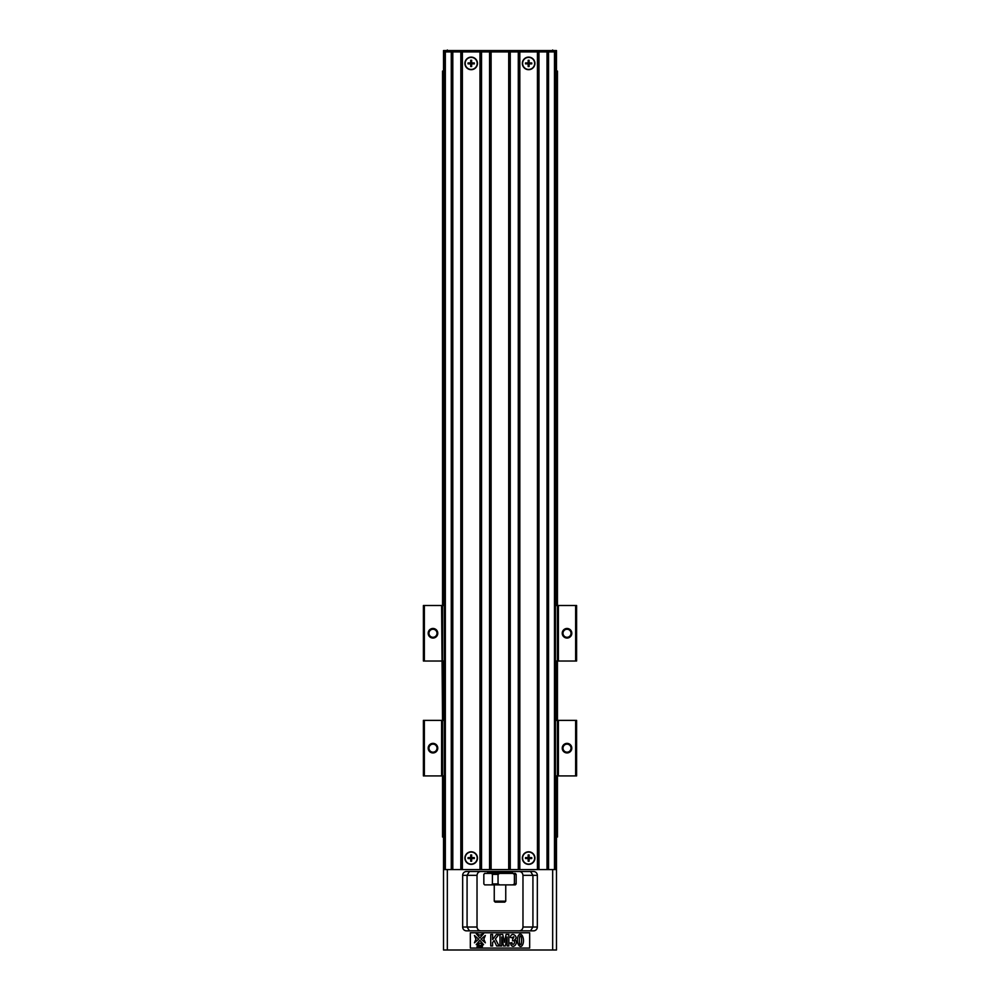 <?xml version="1.0" encoding="UTF-8"?>
<svg xmlns="http://www.w3.org/2000/svg" width="1000" height="1000" viewBox="0 0 1000 1000"><rect width="100%" height="100%" fill="white"/><g stroke="black" fill="none" stroke-linecap="round" stroke-linejoin="round"><path stroke-width="1.5" d="M451.275 869.575L451.275 51.913L444.375 51.913L444.375 869.575L555.438 869.575L555.438 51.913L554.487 51.913L554.487 869.575M451.275 51.913L452.8 51.913L452.8 869.575M452.8 51.913L460.838 51.913L460.838 869.575M460.838 51.913L462.375 51.913L462.375 869.575M464.9 858.088A6.288 6.288 0 0 1 474.325 852.638A6.288 6.288 0 0 1 474.325 863.525A6.288 6.288 0 0 1 464.9 858.088M464.9 63.4A6.288 6.288 0 0 1 474.325 57.962A6.288 6.288 0 0 1 474.325 68.85A6.288 6.288 0 0 1 464.9 63.4M462.375 51.913L479.988 51.913L479.988 869.575M479.988 51.913L481.525 51.913L481.525 869.575M481.525 51.913L489.562 51.913L489.562 869.575M489.562 51.913L491.1 51.913L491.1 869.575M491.1 51.913L508.713 51.913L508.713 869.575M508.713 51.913L510.25 51.913L510.25 869.575M510.25 51.913L518.288 51.913L518.288 869.575M518.288 51.913L519.825 51.913L519.825 869.575M522.35 858.088A6.288 6.288 0 0 1 531.775 852.638A6.288 6.288 0 0 1 531.775 863.525A6.288 6.288 0 0 1 522.35 858.088M522.35 63.4A6.288 6.288 0 0 1 531.775 57.962A6.288 6.288 0 0 1 531.775 68.85A6.288 6.288 0 0 1 522.35 63.4M519.825 51.913L537.438 51.913L537.438 869.575M537.438 51.913L538.975 51.913L538.975 869.575M538.975 51.913L547.013 51.913L547.013 869.575M547.013 51.913L548.55 51.913L548.55 869.575M548.55 51.913L554.487 51.913M555.438 605.5L557.45 605.5L557.45 71.062L555.438 71.062M443.512 50.575L556.487 50.575L443.512 50.575L443.512 71.062L442.55 71.062L442.55 605.5L441.6 605.5L442.55 720.387L441.6 720.387L441.6 775.925L442.55 775.925L442.55 837.025L444.375 837.025M558.4 775.925L558.4 720.387L576.6 720.387L576.6 775.925L557.45 775.925L557.45 837.025L555.438 837.025M558.4 661.025L558.4 605.5L576.6 605.5L576.6 661.025L557.45 661.025L557.45 775.925L555.438 775.925M556.675 71.062L556.675 605.5M556.675 661.025L556.675 720.387M556.675 775.925L556.675 837.025M443.325 71.062L443.325 605.5M443.325 661.025L443.325 720.387M443.325 775.925L443.325 837.025M530.538 930.85L532.925 927.025L537.337 927.025L537.337 875.325L532.925 875.325L530.538 871.488M537.337 927.025A3.825 3.825 0 0 1 533.513 930.85L466.488 930.85A3.825 3.825 0 0 1 462.663 927.025L462.663 875.325A3.825 3.825 0 0 1 466.488 871.488L533.513 871.488A3.825 3.825 0 0 1 537.337 875.325M443.512 837.025L443.512 950L556.487 950L556.487 837.025M529.675 948.088L470.325 948.088L470.325 932.763L529.675 932.763L529.675 948.088M480.85 871.488C478.625 871.612 477.35 872.9 477.025 875.325L477.025 927.025C477.35 929.45 478.625 930.725 480.85 930.85M477.025 875.325L467.075 875.325L467.075 927.025L469.462 930.85M519.15 930.85C521.375 930.725 522.65 929.45 522.975 927.025L522.975 875.325C522.65 872.9 521.375 871.612 519.15 871.488M522.975 927.025L532.925 927.025L532.925 875.325L522.975 875.325M462.663 875.325L467.075 875.325L469.462 871.488M518.35 935.612C521.487 930.675 525.325 939.613 522.513 945C519.987 949.6 515.375 942.35 518.35 935.612M521 936.525C518.938 932.825 518.85 946.587 520.438 944.35C521.8 946.162 521.85 936.425 521 936.525M501.7 945.975L499.975 945.975L499.975 934.488L502.75 934.488L504.425 942.325L506.075 934.488L508.85 934.488L508.85 945.975L507.137 945.975L507.137 936.938L505.312 945.975L503.525 945.975L501.7 936.938L501.7 945.975M511.2 945.275L510.25 942.925L511.95 942.675C512.688 947.25 516.425 941.275 513.325 940.638L512.513 940.8L512.712 939C514.5 936.55 514.275 936.137 512 937.788L510.375 937.438C511.112 930.987 519.212 936.688 514.625 939.8C518.875 941.213 514.375 949.1 511.2 945.275M492.612 945.975L490.75 945.975L490.75 934.488L492.612 934.488L492.612 939.587L496.362 934.488L498.85 934.488L495.4 938.962L499.038 945.975L496.637 945.975L494.113 940.588L492.612 942.513L492.612 945.975M485.35 935.487L483.837 939.15L485.35 942.812L481.112 939.15L485.35 935.487M483.562 933.688L479.888 937.938L476.225 933.688L479.888 935.2L483.562 933.688M474.438 935.487L478.675 939.15L474.438 942.812L475.95 939.15L474.438 935.487M479.888 940.362L483.562 944.613L479.888 943.1L476.225 944.613L479.888 940.362M478.175 946.025L477.013 946.875L477.537 944.963C479.188 945.1 479.4 945.45 478.175 946.025M478.175 945.075L477.938 945.888L478.175 945.075M479.275 944.963L480.1 946.275L481.675 944.963L481.138 946.875L480.175 946.875L480.913 945.288L479.75 946.875L479.588 945.263L478.762 946.875L479.275 944.963M482.025 945.05L482.775 944.963L482.275 946.875L481.325 946.875L482.025 945.05M489.462 871.488L510.538 871.488M489.462 871.875L510.538 871.875M512.25 872.45L487.55 872.638L487.55 873.4L511.875 873.4M484.688 873.4L515.312 873.4L516.163 874.362L516.163 883.938L515.312 884.887L484.688 884.887L483.837 883.938L483.837 874.362L484.688 873.4M512.788 884.887L514.4 883.938L514.4 874.362L512.788 873.4M499.65 873.4L498.038 874.362L498.038 883.938L499.65 884.887M491.562 884.887L492.413 883.938L492.413 874.362L491.562 873.4M494.25 884.887L494.25 901.175L505.75 901.175L505.75 884.887M505.75 901.175L504.787 902.125L495.213 902.125L494.25 901.175M477.212 858.088A6.037 6.037 0 0 0 471.188 852.05A6.037 6.037 0 0 0 465.15 858.088A6.037 6.037 0 0 0 471.188 864.112A6.037 6.037 0 0 0 477.212 858.088M471.65 854.95L471.65 857.613L474.312 857.613L474.312 858.55L471.65 858.55L471.65 861.213L470.712 861.213L470.712 858.55L468.05 858.55L468.05 857.613L470.712 857.613L470.712 854.95L471.65 854.95M470.037 857.613L470.037 858.55M472.325 858.55L472.325 857.613M470.712 859.237L471.65 859.237M471.65 856.938L470.712 856.938M534.663 858.088A6.037 6.037 0 0 0 528.625 852.05A6.037 6.037 0 0 0 522.6 858.088A6.037 6.037 0 0 0 528.625 864.112A6.037 6.037 0 0 0 534.663 858.088M529.1 854.95L529.1 857.613L531.763 857.613L531.763 858.55L529.1 858.55L529.1 861.213L528.162 861.213L528.162 858.55L525.5 858.55L525.5 857.613L528.162 857.613L528.162 854.95L529.1 854.95M527.487 857.613L527.487 858.55M529.775 858.55L529.775 857.613M528.162 859.237L529.1 859.237M529.1 856.938L528.162 856.938M443.512 71.062L444.375 71.062M556.487 50.575L556.487 71.062M477.212 63.4A6.037 6.037 0 0 0 471.188 57.375A6.037 6.037 0 0 0 465.15 63.4A6.037 6.037 0 0 0 471.188 69.438A6.037 6.037 0 0 0 477.212 63.4M471.65 60.275L471.65 62.938L474.312 62.938L474.312 63.875L471.65 63.875L471.65 66.537L470.712 66.537L470.712 63.875L468.05 63.875L468.05 62.938L470.712 62.938L470.712 60.275L471.65 60.275M470.037 62.938L470.037 63.875M472.325 63.875L472.325 62.938M470.712 64.55L471.65 64.55M471.65 62.263L470.712 62.263M534.663 63.4A6.037 6.037 0 0 0 528.625 57.375A6.037 6.037 0 0 0 522.6 63.4A6.037 6.037 0 0 0 528.625 69.438A6.037 6.037 0 0 0 534.663 63.4M529.1 60.275L529.1 62.938L531.763 62.938L531.763 63.875L529.1 63.875L529.1 66.537L528.162 66.537L528.162 63.875L525.5 63.875L525.5 62.938L528.162 62.938L528.162 60.275L529.1 60.275M527.487 62.938L527.487 63.875M529.775 63.875L529.775 62.938M528.162 64.55L529.1 64.55M529.1 62.263L528.162 62.263M424.363 661.025L424.363 605.5L423.4 605.5L423.4 661.025L441.6 661.025M424.363 605.5L441.6 605.5M444.375 661.025L442.55 661.025L442.55 605.5L444.375 605.5M558.4 605.5L557.45 605.5L557.45 661.025L555.438 661.025M563 633.263A4.025 4.025 0 0 1 567.025 629.237A4.025 4.025 0 0 1 571.038 633.263A4.025 4.025 0 0 1 567.025 637.288A4.025 4.025 0 0 1 563 633.263M562.238 633.263A4.787 4.787 0 0 0 569.412 637.413A4.787 4.787 0 0 0 569.412 629.113A4.787 4.787 0 0 0 562.238 633.263M428.963 633.263A4.025 4.025 0 0 1 432.975 629.237A4.025 4.025 0 0 1 437 633.263A4.025 4.025 0 0 1 432.975 637.288A4.025 4.025 0 0 1 428.963 633.263M428.188 633.263A4.787 4.787 0 0 0 435.375 637.413A4.787 4.787 0 0 0 435.375 629.113A4.787 4.787 0 0 0 428.188 633.263M575.638 605.5L575.638 661.025M424.363 775.925L424.363 720.387L423.4 720.387L423.4 775.925L441.6 775.925M424.363 720.387L441.6 720.387M444.375 775.925L442.55 775.925L442.55 720.387L444.375 720.387M555.438 720.387L558.4 720.387M563 748.15A4.025 4.025 0 0 1 567.025 744.137A4.025 4.025 0 0 1 571.038 748.15A4.025 4.025 0 0 1 567.025 752.175A4.025 4.025 0 0 1 563 748.15M562.238 748.15A4.787 4.787 0 0 0 569.412 752.3A4.787 4.787 0 0 0 569.412 744.013A4.787 4.787 0 0 0 562.238 748.15M428.963 748.15A4.025 4.025 0 0 1 432.975 744.137A4.025 4.025 0 0 1 437 748.15A4.025 4.025 0 0 1 432.975 752.175A4.025 4.025 0 0 1 428.963 748.15M428.188 748.15A4.787 4.787 0 0 0 435.375 752.3A4.787 4.787 0 0 0 435.375 744.013A4.787 4.787 0 0 0 428.188 748.15M575.638 720.387L575.638 775.925M445.337 51.913L445.337 869.575M447.337 950L447.337 869.575M552.663 950L552.663 869.575M462.663 927.025L477.025 927.025M492.413 883.938L498.038 883.938M498.038 874.362L492.413 874.362M516.163 874.362L514.4 874.362M514.4 883.938L516.163 883.938M447.337 50L447.337 51.913M552.663 50L552.663 51.913M512.45 872.638L512.45 873.4"/></g></svg>
